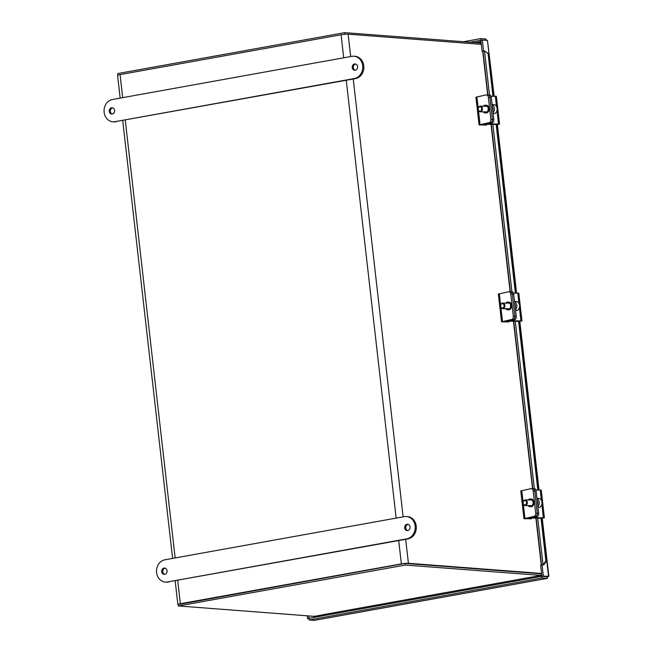 <?xml version="1.0" encoding="UTF-8"?>
<svg xmlns="http://www.w3.org/2000/svg" width="653" height="653" viewBox="0 0 653 653"><rect width="100%" height="100%" fill="white"/><g stroke="black" fill="none" stroke-linecap="round" stroke-linejoin="round"><path stroke-width="0.98" d="M179.51 604.319L402.215 563.947M540.904 573.791L406.999 563.539M541.182 574.003L541.639 573.922M541.59 573.456L408.419 563.286A5.175 0.58 173.5 0 0 401.366 563.882L180.359 603.715A5.175 0.58 173.5 0 0 177.861 604.507A5.175 0.58 173.5 0 0 178.253 604.678M120.16 98.105L117.573 75.389A5.175 0.58 -6.5 0 1 120.07 74.605L341.086 34.764A5.175 0.58 -6.5 0 1 348.131 34.176L481.302 44.347M480.837 44.314L480.69 43.033L344.735 32.65L117.744 73.569L117.924 75.136M344.923 34.266L344.735 32.65M531.713 577.081A2.367 1.184 -100.2 0 1 531.681 577.081L541.345 575.432L405.399 565.049L178.4 605.96L314.354 616.35L323.659 614.669M405.399 565.049L405.211 563.408L541.157 573.791L541.345 575.432M405.211 563.408L178.212 604.319L178.4 605.96M355.697 64.059A3.159 2.71 -85.6 0 0 353.306 67.675A3.159 2.71 -85.6 0 0 355.224 70.238M352.228 67.594A3.159 2.71 -85.6 0 0 354.677 70.263A3.159 2.71 -85.6 0 0 357.615 66.622A3.159 2.71 -85.6 0 0 355.159 63.961A3.159 2.71 -85.6 0 0 352.228 67.594M112.7 107.859A3.159 2.71 -85.6 0 0 110.308 111.475A3.159 2.71 -85.6 0 0 112.226 114.038M109.231 111.394A3.159 2.71 -85.6 0 0 111.687 114.063A3.159 2.71 -85.6 0 0 114.618 110.422A3.159 2.71 -85.6 0 0 112.169 107.761A3.159 2.71 -85.6 0 0 109.231 111.394M114.985 121.678A11.232 9.648 94.4 0 1 112.863 121.784A11.232 9.648 94.4 0 1 104.145 112.308A11.232 9.648 94.4 0 1 112.455 99.493L351.861 56.338A11.232 9.648 94.4 0 1 353.983 56.231A11.232 9.648 94.4 0 1 362.782 66.933A11.232 9.648 94.4 0 1 354.391 78.523L114.985 121.678L355.469 78.605A11.232 9.648 -85.6 0 0 363.86 67.014A11.232 9.648 -85.6 0 0 355.061 56.313L353.983 56.231M112.863 121.784L113.94 121.866A11.232 9.648 -85.6 0 0 116.063 121.76M408.141 524.367A3.159 2.71 -85.6 0 0 405.75 527.975A3.159 2.71 -85.6 0 0 407.668 530.538M404.672 527.893A3.159 2.71 -85.6 0 0 407.121 530.562A3.159 2.71 -85.6 0 0 410.06 526.922A3.159 2.71 -85.6 0 0 407.603 524.261A3.159 2.71 -85.6 0 0 404.672 527.893M165.144 568.167A3.159 2.71 -85.6 0 0 162.752 571.775A3.159 2.71 -85.6 0 0 164.67 574.338M161.675 571.693A3.159 2.71 -85.6 0 0 164.132 574.362A3.159 2.71 -85.6 0 0 167.062 570.722A3.159 2.71 -85.6 0 0 164.613 568.061A3.159 2.71 -85.6 0 0 161.675 571.693M167.429 581.978A11.232 9.648 94.4 0 1 165.307 582.084A11.232 9.648 94.4 0 1 156.589 572.616A11.232 9.648 94.4 0 1 164.899 559.792L404.305 516.645A11.232 9.648 94.4 0 1 406.427 516.531A11.232 9.648 94.4 0 1 415.226 527.232A11.232 9.648 94.4 0 1 406.835 538.823L167.429 581.978L407.913 538.905A11.232 9.648 -85.6 0 0 416.304 527.314A11.232 9.648 -85.6 0 0 407.505 516.613L406.427 516.531M165.307 582.084L166.384 582.166A11.232 9.648 -85.6 0 0 168.507 582.06M541.933 518.409L548.544 576.444L543.329 576.044L542.072 564.959L543.737 564.878L546.488 561.058L541.582 517.96M542.112 564.959L543.035 564.788L537.705 518.033M489.497 94.889L484.493 50.95L482.983 51.375L487.946 94.946M547.663 576.224L547.304 578.362L314.754 620.277M314.558 620.334L547.41 578.362L547.116 576.721L541.9 576.321L542.088 577.962L547.304 578.362M486.003 40.315L485.856 39.033L486.648 40.364M494.158 96.22L487.481 40.429L493.831 96.228M543.329 576.044L541.917 576.305L547.132 576.697L548.855 576.313L542.251 518.36M314.354 620.35L309.138 619.95L542.088 577.962M307.204 615.803L307.522 618.554L308.991 618.669M485.856 39.033L480.641 38.633L463.499 41.727M483.595 51.122L482.257 40.029L487.481 40.429M309.138 619.95L308.951 618.309L307.522 618.554M542.072 564.959L540.651 565.212L541.917 576.305L308.951 618.309L308.665 615.91M480.641 38.633L480.894 40.282M470.029 42.225L480.828 40.274M482.991 51.44L482.11 51.375L480.845 40.29L482.257 40.029M482.11 51.375L483.522 51.122M484.493 50.95L488.705 53.881L493.529 96.236M496.713 124.209L515.96 293.107M519.151 321.08L538.39 489.987M541.002 517.968L545.9 560.951L543.149 564.763L543.737 564.878M488.705 53.881L488.118 53.775L492.95 96.244M496.141 124.217L515.38 293.124M518.572 321.096L537.819 489.995M545.9 560.951L546.488 561.058M484.608 50.934L488.118 53.775M483.302 106.227A3.861 2.93 91 0 1 484.836 105.255A3.861 2.93 91 0 1 485.342 105.206L486.256 105.223A3.861 2.93 91 0 1 489.121 108.806A3.861 2.93 91 0 1 486.624 112.904A3.861 2.93 91 0 1 486.118 112.953L485.203 112.936A3.861 2.93 91 0 1 483.204 111.843M485.342 105.206A3.861 2.93 91 0 1 488.199 108.79A3.861 2.93 91 0 1 485.701 112.887A3.861 2.93 91 0 1 485.203 112.936M487.465 94.971A2.808 2.13 91 0 1 487.832 94.938A2.808 2.13 91 0 1 489.889 97.305L492.411 119.483A2.808 2.13 91 0 1 490.623 122.699L481.702 124.658L486.558 125.066L486.485 124.405M479.09 124.927L475.931 97.199L485.93 94.946A2.808 2.13 91 0 1 486.297 94.914A2.808 2.13 91 0 1 488.354 97.273L490.876 119.458A2.808 2.13 91 0 1 489.089 122.674L479.09 124.927L486.558 125.066M505.74 303.098A3.861 2.93 91 0 1 507.267 302.127A3.861 2.93 91 0 1 507.773 302.078L508.695 302.102A3.861 2.93 91 0 1 511.552 305.686A3.861 2.93 91 0 1 509.054 309.775A3.861 2.93 91 0 1 508.548 309.824L507.634 309.808A3.861 2.93 91 0 1 505.634 308.714M507.773 302.078A3.861 2.93 91 0 1 510.63 305.669A3.861 2.93 91 0 1 508.132 309.759A3.861 2.93 91 0 1 507.634 309.808M509.895 291.85A2.808 2.13 91 0 1 510.262 291.809A2.808 2.13 91 0 1 512.319 294.176L514.842 316.362A2.808 2.13 91 0 1 513.054 319.578L504.132 321.529L508.989 321.945L508.916 321.284M501.52 321.807L498.361 294.079L508.361 291.818A2.808 2.13 91 0 1 508.728 291.785A2.808 2.13 91 0 1 510.785 294.152L513.307 316.33A2.808 2.13 91 0 1 511.519 319.546L501.52 321.807L508.989 321.945M528.171 499.978A3.861 2.93 91 0 1 529.697 499.006A3.861 2.93 91 0 1 530.203 498.957L531.126 498.974A3.861 2.93 91 0 1 533.983 502.557A3.861 2.93 91 0 1 531.485 506.655A3.861 2.93 91 0 1 530.987 506.704L530.065 506.687A3.861 2.93 91 0 1 528.065 505.593M530.203 498.957A3.861 2.93 91 0 1 533.06 502.541A3.861 2.93 91 0 1 530.562 506.638A3.861 2.93 91 0 1 530.065 506.687M532.326 488.722A2.808 2.13 91 0 1 532.693 488.689A2.808 2.13 91 0 1 534.75 491.056L537.28 513.234A2.808 2.13 91 0 1 535.484 516.45L526.563 518.409L531.42 518.817L531.346 518.155M523.951 518.678L520.792 490.95L530.791 488.697A2.808 2.13 91 0 1 531.158 488.664A2.808 2.13 91 0 1 533.215 491.023L535.738 513.209A2.808 2.13 91 0 1 533.95 516.425L523.951 518.678L531.42 518.817M492.786 110.52A2.808 2.13 -89 0 0 493.031 108.724A2.808 2.13 -89 0 0 492.395 107.125M482.428 108.537A2.808 2.13 91 0 1 480.641 111.753A2.808 2.13 91 0 1 480.273 111.785A2.808 2.13 91 0 1 478.216 109.426A2.808 2.13 91 0 1 480.004 106.21A2.808 2.13 91 0 1 480.371 106.17A2.808 2.13 91 0 1 482.428 108.537M480.208 111.19A2.245 1.706 91 0 1 478.274 109.329A2.245 1.706 91 0 1 479.702 106.757A2.245 1.706 91 0 1 481.645 108.618A2.245 1.706 91 0 1 480.208 111.19M493.154 113.769A4.604 3.494 -89 0 0 493.88 113.54L494.811 113.557A4.604 3.494 -89 0 0 497.121 108.496A4.604 3.494 -89 0 0 493.79 104.619L492.86 104.602A4.604 3.494 -89 0 0 492.819 104.602L492.109 104.594M493.048 112.798A4.604 3.494 -89 0 0 494.378 108.447A4.604 3.494 -89 0 0 492.142 104.839M488.109 123.89L499.537 124.054L496.378 96.326L491.056 96.285M488.142 124.135L492.55 122.642L485.856 124.282L496.753 124.503M499.537 124.054L496.77 124.707M489.391 94.914A2.808 1.592 87.9 0 1 489.611 94.881A2.808 1.592 87.9 0 1 491.276 97.248L493.799 119.434A2.808 1.592 87.9 0 1 492.55 122.642M488.044 94.954A2.808 1.592 87.9 0 1 488.224 94.93A2.808 1.592 87.9 0 1 489.889 97.305L488.354 97.273M491.17 122.699A2.808 1.592 -92.1 0 0 492.411 119.483L489.889 97.305L491.276 97.248M515.217 307.392A2.808 2.13 -89 0 0 515.462 305.604A2.808 2.13 -89 0 0 514.825 303.996M504.867 305.416A2.808 2.13 91 0 1 503.071 308.632A2.808 2.13 91 0 1 502.704 308.665A2.808 2.13 91 0 1 500.647 306.298A2.808 2.13 91 0 1 502.435 303.082A2.808 2.13 91 0 1 502.802 303.049A2.808 2.13 91 0 1 504.867 305.416M502.639 308.069A2.245 1.706 91 0 1 500.704 306.208A2.245 1.706 91 0 1 502.133 303.629A2.245 1.706 91 0 1 504.075 305.498A2.245 1.706 91 0 1 502.639 308.069M515.584 310.64A4.604 3.494 -89 0 0 516.311 310.412L517.241 310.428A4.604 3.494 -89 0 0 519.551 305.367A4.604 3.494 -89 0 0 516.221 301.498L515.29 301.482A4.604 3.494 -89 0 0 515.25 301.482L514.54 301.466M515.478 309.677A4.604 3.494 -89 0 0 516.809 305.318A4.604 3.494 -89 0 0 514.572 301.719M510.54 320.762L521.967 320.925L518.809 293.197L513.487 293.156M510.573 321.015L514.98 319.521L508.287 321.162L519.184 321.382M521.967 320.925L519.2 321.578M511.821 291.793A2.808 1.592 87.9 0 1 512.042 291.76A2.808 1.592 87.9 0 1 513.707 294.128L516.229 316.313A2.808 1.592 87.9 0 1 514.98 319.521M510.475 291.834A2.808 1.592 87.9 0 1 510.654 291.809A2.808 1.592 87.9 0 1 512.319 294.176L510.785 294.152M513.601 319.57A2.808 1.592 -92.1 0 0 514.842 316.362L512.319 294.176L513.707 294.128M537.648 504.271A2.808 2.13 -89 0 0 537.892 502.475A2.808 2.13 -89 0 0 537.264 500.875M527.298 502.288A2.808 2.13 91 0 1 525.502 505.504A2.808 2.13 91 0 1 525.134 505.536A2.808 2.13 91 0 1 523.077 503.177A2.808 2.13 91 0 1 524.873 499.961A2.808 2.13 91 0 1 525.232 499.92A2.808 2.13 91 0 1 527.298 502.288M525.069 504.94A2.245 1.706 91 0 1 523.135 503.079A2.245 1.706 91 0 1 524.571 500.508A2.245 1.706 91 0 1 526.506 502.369A2.245 1.706 91 0 1 525.069 504.94M538.015 507.52A4.604 3.494 -89 0 0 538.741 507.291L539.672 507.308A4.604 3.494 -89 0 0 541.982 502.247A4.604 3.494 -89 0 0 538.652 498.37L537.721 498.353A4.604 3.494 -89 0 0 537.68 498.353L536.97 498.345M537.909 506.548A4.604 3.494 -89 0 0 539.239 502.198A4.604 3.494 -89 0 0 537.003 498.59M532.97 517.641L544.398 517.805L541.239 490.077L535.917 490.036M533.003 517.886L537.419 516.392L530.718 518.033L541.615 518.253M544.398 517.805L541.639 518.458M534.252 488.664A2.808 1.592 87.9 0 1 534.472 488.632A2.808 1.592 87.9 0 1 536.137 490.999L538.66 513.185A2.808 1.592 87.9 0 1 537.419 516.392M532.905 488.705A2.808 1.592 87.9 0 1 533.085 488.681A2.808 1.592 87.9 0 1 534.75 491.056L533.215 491.023M536.031 516.45A2.808 1.592 -92.1 0 0 537.28 513.234L534.75 491.056L536.137 490.999M180.359 603.715L177.706 580.403M175.143 557.948L125.262 120.103M122.699 97.648L120.07 74.605M341.086 34.764L343.707 57.807M346.27 80.262L396.151 518.115M398.714 540.562L401.366 563.882M408.419 563.286L405.684 539.305M403.13 516.858L353.24 79.005M350.685 56.55L348.131 34.176M482.738 51.424L487.693 94.938M491.04 124.323L510.124 291.809M513.47 321.194L532.554 488.689M535.901 518.074L541.264 565.106M531.681 577.081L323.3 614.644M354.391 78.523L355.469 78.605M406.835 538.823L407.913 538.905M497.072 124.658L516.262 293.099M519.502 321.537L538.692 489.979M314.003 617.395L313.881 616.31M475.245 42.616L480.992 41.58M314.844 616.261L314.95 617.232M481.081 42.363L478.355 42.861M534.358 488.64L515.274 321.162M511.928 291.76L492.844 124.282M490.876 119.458L493.799 119.434M490.623 122.699L489.089 122.674M476.894 96.848L478.225 108.504M478.429 110.3L480.053 124.576M513.307 316.33L516.229 316.313M513.054 319.578L511.519 319.546M499.325 293.719L500.655 305.384M500.859 307.171L502.492 321.447M535.738 513.209L538.66 513.185M535.484 516.45L533.95 516.425M521.763 490.599L523.086 502.255M523.29 504.051L524.922 518.327M498.5 123.923L496.982 110.618M496.517 106.521L495.341 96.195M486.338 124.046L486.289 123.613M520.931 320.803L519.413 307.498M518.947 303.4L517.772 293.075M508.769 320.925L508.72 320.492M543.361 517.674L541.843 504.369M541.378 500.271L540.202 489.946M531.199 517.796L531.15 517.364M122.723 120.56L172.604 558.405M175.167 580.86L177.861 604.507M323.455 614.636L531.762 577.089M541.508 565.057L536.154 518.066M532.807 488.697L513.723 321.194M510.377 291.818L491.293 124.315M497.39 124.609L516.588 293.099M519.821 321.488L539.019 489.97M486.297 94.914L487.832 94.938M508.728 291.785L510.262 291.809M531.158 488.664L532.693 488.689M487.236 111.916L480.273 111.785M487.334 106.3L480.371 106.17M489.611 94.881L488.224 94.93M485.791 123.719L485.856 124.282M509.666 308.787L502.704 308.665M509.764 303.172L502.802 303.049M512.042 291.76L510.654 291.809M508.222 320.59L508.287 321.162M532.097 505.667L525.134 505.536M532.195 500.051L525.232 499.92M534.472 488.632L533.085 488.681M530.652 517.47L530.718 518.033"/></g></svg>

